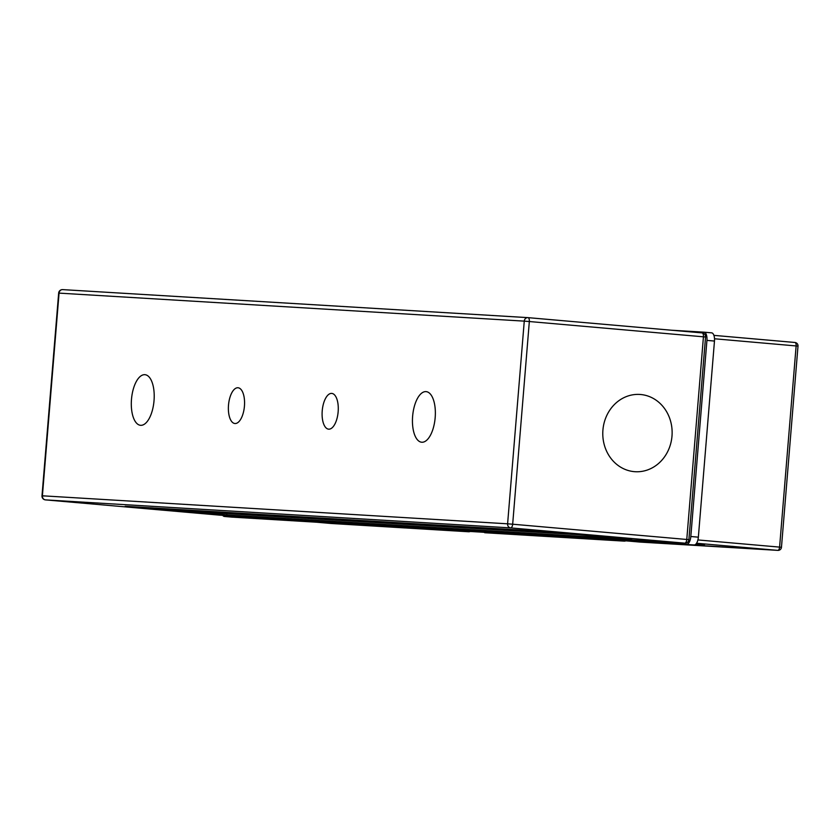 <?xml version="1.0" encoding="UTF-8"?>
<svg xmlns="http://www.w3.org/2000/svg" width="840" height="840" viewBox="0 0 840 840"><rect width="100%" height="100%" fill="white"/><g stroke="black" fill="none" stroke-linecap="round" stroke-linejoin="round"><path stroke-width="1.26" d="M634.284 471.65A38.703 34.671 -86.6 0 1 602.921 430.048A38.703 34.671 -86.6 0 1 640.626 394.506A38.703 34.671 -86.6 0 1 671.99 436.107A38.703 34.671 -86.6 0 1 634.284 471.65M331.653 393.404A17.945 7.98 95 0 1 331.758 393.404A17.945 7.98 95 0 1 338.131 411.978A17.945 7.98 95 0 1 328.619 429.167A17.945 7.98 95 0 1 322.235 410.697A17.945 7.98 95 0 1 331.653 393.404M237.941 387.755A17.945 7.98 95 0 1 238.035 387.765A17.945 7.98 95 0 1 244.419 406.34A17.945 7.98 95 0 1 234.906 423.518A17.945 7.98 95 0 1 228.512 405.058A17.945 7.98 95 0 1 237.941 387.755M421.817 442.239A25.4 11.287 95 0 1 421.68 442.229A25.4 11.287 95 0 1 412.65 415.947A25.4 11.287 95 0 1 426.122 391.629A25.4 11.287 95 0 1 435.162 417.764A25.4 11.287 95 0 1 421.817 442.239M140.679 425.313A25.4 11.287 95 0 1 140.542 425.303A25.4 11.287 95 0 1 131.513 399.01A25.4 11.287 95 0 1 144.974 374.693A25.4 11.287 95 0 1 154.014 400.827A25.4 11.287 95 0 1 140.679 425.313M571.126 536.025L561.488 535.28L571.126 536.025M612.665 538.661L600.789 537.653L613.137 538.734M604.579 538.051L614.817 538.881L604.579 538.02M598.532 537.485L599.12 537.506M615.405 538.902L614.817 538.828M606.743 538.293L607.74 538.419M601.923 537.841L594.573 537.232M594.962 537.264L601.923 537.894M600.726 537.8L609.231 538.545L600.726 537.831M592.809 537.138L593.471 537.159M609.882 538.566L609.231 538.493M603.435 538.188L586.204 536.739L602.889 538.094M587.759 536.981L592.431 537.317L587.759 536.981M594.069 537.621L576.839 536.172L593.513 537.537M589.785 537.348L570.832 535.815L589.785 537.348M582.813 536.949L565.582 535.49L582.267 536.855M573.174 534.051L157.08 508.988L125.171 506.289L543.029 531.405L573.184 533.883M631.617 539.322L226.769 514.941L170.929 510.216L578.855 534.702L631.638 539.038M231.84 517.115A8.022 3.57 -85 0 0 231.882 517.115A8.022 3.57 -85 0 0 231.934 517.115L224.396 516.453A8.022 3.57 95 0 1 224.353 516.453A8.022 3.57 95 0 1 222.737 515.34M224.396 516.453L694.134 544.95A8.022 3.57 -85 0 0 698.355 537.169L714.473 341.05A8.022 3.57 -85 0 0 711.617 332.84A8.022 3.57 -85 0 0 711.575 332.84L704.12 332.189M698.355 537.169L690.816 536.508A8.022 3.57 95 0 1 686.595 544.288M690.816 536.508L706.933 340.389L714.473 341.05M671.549 330.225L704.036 332.178A8.022 3.57 95 0 1 704.077 332.178A8.022 3.57 95 0 1 706.933 340.389M231.934 517.115L694.134 544.95M696.276 543.648L704.613 544.509L695.95 544.037M527.803 317.625L62.759 289.621A3.801 3.402 -86.6 0 0 62.685 289.621A3.801 3.801 0 0 0 58.663 293.097L59.062 293.118A3.801 3.402 -86.6 0 1 62.685 289.621L527.877 317.635A3.801 3.402 93.4 0 0 524.265 321.132L529.337 321.531A3.801 1.691 -85 0 0 527.982 317.635A3.801 1.691 -85 0 0 527.961 317.635A3.801 3.402 93.4 0 0 527.877 317.635A3.801 3.801 0 0 1 527.982 317.635L702.082 332.903L528.003 317.646M684.779 543.154L219.576 515.141L45.476 499.884L510.678 527.898L684.779 543.154A3.801 3.402 93.4 0 0 684.863 543.165A3.801 3.801 0 0 0 688.884 539.679L686.774 539.469A3.801 1.691 95 0 1 684.779 543.154M226.769 514.941L226.884 513.503M157.08 508.988L157.143 508.169M512.673 524.212L507.602 523.813A3.801 3.402 93.4 0 0 510.678 527.898A3.801 1.691 -85 0 0 512.673 524.212L529.337 321.531L705.548 336.998A3.801 3.801 0 0 0 702.082 332.903A3.801 1.691 95 0 1 702.082 332.903A3.801 1.691 95 0 1 703.437 336.788L686.774 539.469L512.673 524.212M58.663 293.097L42 495.789A3.801 3.801 0 0 0 45.455 499.884A3.801 1.691 -85 0 0 45.476 499.884A3.801 3.402 -86.6 0 1 42.399 495.8L44.1 495.999M219.576 515.141A3.801 1.691 95 0 1 219.555 515.141A3.801 1.691 95 0 1 219.534 515.141A3.801 3.801 0 0 0 219.66 515.151A3.801 3.402 -86.6 0 1 219.576 515.141L45.455 499.884M219.744 515.151A3.801 3.402 -86.6 0 1 219.66 515.151L684.863 543.165M59.062 293.118L524.265 321.132L507.602 523.813L42.399 495.8L59.062 293.118M624.855 540.782A3.381 1.502 95 0 1 624.12 541.118A3.381 3.024 93.4 0 0 624.194 541.128A3.381 3.381 0 0 0 625.79 540.834M610.029 539.889L484.659 532.718A3.381 3.381 0 0 0 484.754 532.728L624.194 541.128M331.128 523.478A3.381 3.024 -86.6 0 1 330.981 523.467A3.381 1.502 95 0 1 330.96 523.467A3.381 1.502 95 0 1 330.95 523.467L316.88 522.239L330.96 523.467A3.381 3.381 0 0 0 331.055 523.478L468.636 531.762A3.381 3.381 0 0 0 470.221 531.468M469.287 531.416A3.381 1.502 95 0 1 468.552 531.752A3.381 3.024 93.4 0 0 468.636 531.762M454.461 530.513L330.981 523.467M714.514 338.772L798 346.112A3.381 3.381 0 0 0 794.924 342.479A3.381 1.502 95 0 1 794.924 342.479A3.381 1.502 95 0 1 796.131 345.933L779.594 547.102A3.381 1.502 95 0 1 777.819 550.379A3.381 3.024 93.4 0 0 777.893 550.379A3.381 3.381 0 0 0 781.462 547.281L697.904 539.942M696.549 543.249L777.819 550.379L626.147 540.855M794.913 342.468L713.916 335.37L794.924 342.479M705.548 336.998L688.884 539.679M224.353 516.453L231.882 517.115M704.077 332.178L711.617 332.84M626.136 540.855L640.227 542.094A3.381 3.381 0 0 0 640.322 542.094L777.893 550.379M798 346.112L781.462 547.281"/></g></svg>
